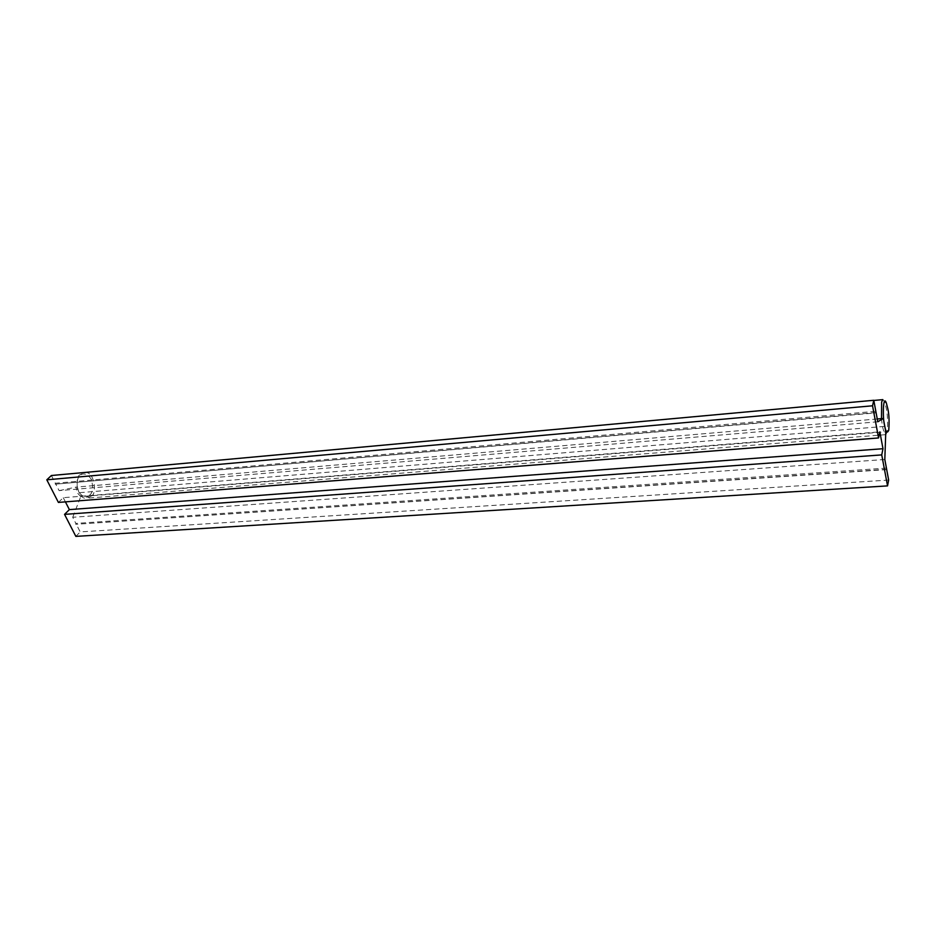 <?xml version="1.0" encoding="UTF-8"?>
<svg xmlns="http://www.w3.org/2000/svg" width="936" height="936" viewBox="0 0 936 936"><rect width="100%" height="100%" fill="white"/><g stroke="black" fill="none" stroke-linecap="round" stroke-linejoin="round"><path stroke-width="0.7" stroke-dasharray="4.68 3.51" d="M886.415 468.105L75.851 523.411L75.757 524.312L886.462 469.334M884.812 459.494L72.727 517.292L75.851 523.411M886.696 469.603L75.757 524.312M888.65 480.063L80.203 531.917L76.401 524.476M75.851 536.386L80.203 531.917M58.406 502.421L63.274 497.695L879.84 431.847M63.274 497.695L65.415 501.871M51.386 475.511L55.341 483.257L875.827 411.302M875.874 412.554L55.247 484.169L876.119 412.87M55.341 483.257L55.247 484.169M877.781 421.797L59.108 490.639L55.903 484.357M877.266 418.977L75.956 487.13L77.349 492.862L80.73 496.606L885.784 431.812M59.108 490.639L75.956 487.13M884.298 426.418L77.349 492.862M72.727 517.292L80.73 496.606M91.19 496.068C97.391 494.699 94.524 470.223 84.509 472.621L80.484 474.61C74.26 475.804 76.904 500.432 87.001 498.174L91.19 496.068M89.692 495.074C92.956 492.628 93.483 487.328 91.272 479.197C82.93 467.731 73.57 476.599 78.413 491.81C83.187 497.531 86.954 498.631 89.692 495.074M885.901 434.632L887.223 431.824C887.925 422.475 887.609 414.636 886.252 408.295L884.614 401.883L882.859 399.625M881.501 418.614C882.215 426.956 883.607 432.292 885.678 434.62M84.509 472.621L873.803 400.456M885.678 434.655L87.001 498.174M887.223 431.824L888.755 430.209M886.415 403.24L884.614 401.883"/><path stroke-width="1.4" d="M878.565 437.954L58.406 502.421L46.8 479.817L872.539 405.791L878.565 437.954L879.84 431.847L882.987 448.718L881.735 454.896L64.549 514.379L75.851 536.386L887.539 485.889L888.65 480.063L884.812 459.494L885.784 431.812L883.327 418.462L877.266 418.977M881.735 454.896L887.539 485.889M882.987 448.718L69.369 509.617L64.549 514.379M65.415 501.871L69.369 509.617M46.8 479.817L51.386 475.511L873.779 400.28L872.539 405.791M883.327 418.462L877.781 421.797L873.779 400.28M873.803 400.456L882.859 399.625L881.63 401.965L881.501 418.614M887.89 409.009C889.095 414.73 889.387 421.797 888.755 430.209C887.106 433.836 885.702 432.128 884.567 425.073C882.496 418.848 883.022 393.073 886.415 403.24L887.89 409.009"/></g></svg>
